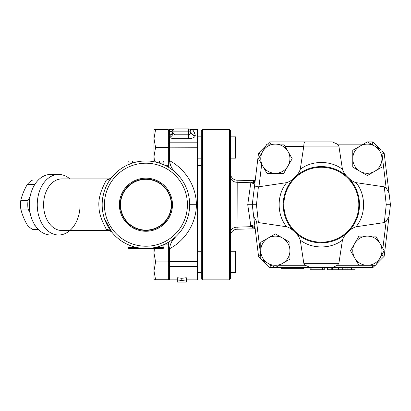 <?xml version="1.0" encoding="UTF-8"?>
<svg xmlns="http://www.w3.org/2000/svg" width="411" height="411" viewBox="0 0 411 411"><rect width="100%" height="100%" fill="white"/><g stroke="black" fill="none" stroke-linecap="round" stroke-linejoin="round"><path stroke-width="0.62" d="M162.741 248.46A1.12 1.12 0 0 0 163.866 247.34A1.12 1.12 0 0 1 162.741 248.46L159.376 248.46L162.741 248.46A1.12 1.12 0 0 0 163.866 247.34L163.866 244.612L163.866 247.34L159.376 247.34L159.376 248.46L155.759 248.46L155.759 247.34L159.376 247.34L159.376 246.338L163.866 244.612L161.189 245.711M129.208 245.146L131.952 246.174L127.97 244.612L127.97 247.34A1.12 1.12 0 0 0 129.09 248.46L155.759 248.46M136.072 248.46L136.072 247.34L132.455 247.34L132.455 248.46L129.09 248.46A1.12 1.12 0 0 1 127.97 247.34A1.12 1.12 0 0 0 129.09 248.46M128.211 244.72L131.628 246.061M159.915 246.163L159.376 246.338M159.915 163.27L163.866 164.821L163.866 162.088A1.12 1.12 0 0 0 162.741 160.968L155.759 160.968L155.759 162.088L163.866 162.088L163.866 164.821L159.376 163.09L159.376 160.968L162.741 160.968M155.759 160.968L129.09 160.968A1.12 1.12 0 0 0 127.97 162.088L127.97 164.821L130.677 163.706M131.926 163.265L132.455 163.09L132.455 162.088L127.97 162.088A1.12 1.12 0 0 1 129.09 160.968L132.455 160.968L129.09 160.968L132.455 160.968L132.455 162.088L136.072 162.088L136.072 160.968L145.915 160.968L136.072 160.968M131.972 163.249L127.97 164.821A43.746 43.746 0 0 0 112.229 176.802C110.4 178.4 109.244 179.104 108.751 178.913L106.13 180.275A11.215 10.46 -140.4 0 0 112.229 176.802L111.987 177.1M127.991 164.811L129.784 164.051M128.201 164.713L127.97 164.821A43.746 43.746 0 0 1 132.455 163.09L132.285 163.146M129.927 163.994L129.182 164.297M128.114 244.673L128.905 245.018M129.218 245.151L129.748 245.367M120.531 204.714A25.384 25.384 0 0 1 158.61 182.731A25.384 25.384 0 0 1 158.61 226.697A25.384 25.384 0 0 1 120.531 204.714M172.461 204.714A26.545 26.545 0 0 1 132.645 227.704A26.545 26.545 0 0 1 132.645 181.724A26.545 26.545 0 0 1 172.461 204.714M171.603 204.714A25.688 25.688 0 0 0 133.072 182.469A25.688 25.688 0 0 0 133.072 226.959A25.688 25.688 0 0 0 171.603 204.714M38.321 180.039L32.639 180.039A26.361 18.639 90 0 0 27.352 184.349C24.249 189.702 22.066 195.05 20.802 200.404A26.361 18.639 90 0 0 20.55 204.714A26.361 18.639 90 0 0 20.802 209.029C22.066 214.378 24.249 219.731 27.352 225.079A26.361 18.639 90 0 0 32.639 229.395L38.321 229.395M34.38 185.166L34.581 184.349A26.361 18.639 -90 0 1 35.7 183.147M30.121 212.929L28.03 209.029A26.361 18.639 -90 0 1 27.778 204.714A26.361 18.639 -90 0 1 28.03 200.404L30.121 196.504M35.7 226.281A26.361 18.639 -90 0 1 34.581 225.079L34.38 224.262M34.581 184.349L27.352 184.349M28.03 200.404L20.802 200.404M28.03 209.029L20.802 209.029M34.581 225.079L27.352 225.079M186.296 279.87L197.516 279.87L197.516 204.714L189.661 204.714L196.391 204.714C196.304 186.558 185.587 169.019 169.471 160.66C170.329 165.962 172.43 169.99 175.774 172.743M172.014 241.283L175.774 236.69C172.276 239.762 170.175 243.79 169.471 248.773C185.587 240.409 196.304 222.87 196.391 204.714M197.516 204.714L197.516 129.557L191.475 129.557L189.522 129.111M169.471 160.66L169.471 137.264C170.755 138.173 172.625 138.661 175.081 138.738L188.541 138.738C192.769 138.389 195.014 137.361 195.271 135.651A4.485 4.125 0 0 1 190.786 131.53C190.699 133.339 189.949 134.428 188.541 134.798L175.081 134.798L173.216 133.251L172.836 131.53A4.485 4.125 0 0 1 169.671 135.471L169.471 137.264A4.485 3.458 -53.5 0 0 173.211 133.241L172.836 131.53L173.211 129.891A2.245 2.245 0 0 1 173.55 129.491L173.55 129.491A2.245 2.245 0 0 0 173.211 129.891A4.485 4.3 -146.4 0 1 169.471 131.767C172.723 128.828 172.723 128.828 169.471 131.767C172.723 128.828 172.723 128.828 169.471 131.767L169.671 135.091A4.485 4.146 180 0 0 172.836 131.13A2.245 2.245 0 0 1 173.134 130.015A2.245 2.245 0 0 0 172.836 131.13L175.081 131.13L175.081 128.884A2.245 2.245 0 0 0 172.836 131.13A2.245 2.245 0 0 1 175.081 128.884A2.245 2.245 0 0 0 174.1 129.111L174.1 129.116A2.245 2.245 0 0 1 175.081 128.884L188.541 128.884L188.541 131.13L190.786 131.13L190.586 130.21M168.351 278.75L169.471 279.87L169.471 248.773M170.683 165.679L169.866 163.419M177.326 282.095L177.326 279.917L181.811 280.502L186.296 279.917L186.296 282.095L177.326 282.095M181.811 280.502L181.811 278.309L177.326 277.738L177.326 279.917M181.811 278.309L186.296 277.738L186.296 279.917M189.661 204.714A43.746 43.746 0 0 0 124.045 166.83A43.746 43.746 0 0 0 124.045 242.603A43.746 43.746 0 0 0 189.661 204.714M187.421 204.714A41.506 41.506 0 0 1 125.165 240.656A41.506 41.506 0 0 1 125.165 168.772A41.506 41.506 0 0 1 187.421 204.714M106.13 180.275C105.021 183.183 97.941 194.68 98.917 206.281C99 216.792 105.237 226.502 106.13 229.158A11.215 10.46 -39.6 0 1 112.229 232.626L104.384 218.457M102.36 200.65L103.402 194.398M104.589 190.365L105.781 187.313M106.454 185.829L107.394 183.979M108.781 181.59L109.609 180.316M110.626 178.862L111.309 177.958M106.13 229.158L108.756 230.514C108.185 229.888 112.131 231.917 112.229 232.626M168.978 167.544L168.351 167.174M153.991 160.968L153.991 129.696L168.351 129.696L168.351 167.159A43.746 43.746 0 0 0 164.939 165.32L168.351 165.32M132.455 246.338A43.746 43.746 0 0 1 110.446 230.319A43.746 43.746 0 0 0 132.455 246.338L132.455 247.34L127.97 247.34M168.351 244.108L164.939 244.108A43.746 43.746 0 0 0 168.351 242.269L168.978 241.889M69.885 178.913A30.286 21.413 90 0 0 58.665 174.428A30.286 21.413 90 0 0 37.252 204.714A30.286 21.413 90 0 0 58.665 235A30.286 21.413 90 0 0 80.083 204.714M58.665 235L50.738 235A30.286 21.413 -90 0 1 29.32 204.714A30.286 21.413 -90 0 1 50.738 174.428L58.665 174.428M164.939 244.108A43.746 43.746 0 0 0 168.351 242.269L168.351 279.737L153.991 279.737L153.991 270.828L155.584 279.737M230.494 251.265L235.652 251.265L235.652 272.58L230.494 272.58M155.584 261.92L153.991 270.828L153.991 253.017L155.584 261.92L168.351 261.92M154.433 248.46L153.991 253.017L153.991 248.46M230.494 158.163L235.652 158.163L235.652 136.853L230.494 136.853M155.584 129.696L153.991 138.599L155.584 147.508L153.991 156.411L154.433 160.968M168.351 147.508L155.584 147.508M229.374 279.87L230.494 278.75L230.494 130.683L229.374 129.557L229.374 279.87L202.448 279.87L202.448 129.557L229.374 129.557M202.448 129.557L201.328 130.683L201.328 278.75L202.448 279.87M195.271 135.651L195.271 135.276C194.336 131.659 193.083 129.758 191.505 129.573C192.713 129.393 193.966 131.294 195.271 135.276A4.485 4.146 -0 0 1 190.786 131.13L190.786 131.53L190.786 131.13A2.245 2.245 0 0 0 188.541 128.884M190.57 130.179L190.786 131.13M190.524 132.964L190.658 132.527M174.094 129.116L169.471 129.557L169.656 134.443M169.671 135.091L169.671 135.471M355.001 267.53L355.001 269.775L327.634 269.775L327.634 267.53M310.135 267.53L310.135 269.775L324.269 269.775L324.269 267.53M331.225 267.53L331.225 269.775M287.977 166.003L283.77 173.293L275.349 173.293A14.58 14.58 0 0 0 287.977 151.418L292.185 158.713L287.977 166.003M266.929 173.293L262.721 166.003A14.58 14.58 0 0 0 275.349 173.293L266.929 173.293L261.704 164.241L258.961 186.769L286.673 182.638C289.837 181.554 292.529 179.807 294.738 177.393C297.384 175.035 299.223 172.348 300.261 169.322L303.801 146.075C303.888 143.496 304.227 142.103 304.823 141.898L269.755 141.898L267.525 144.127M258.509 158.713L262.721 151.418A14.58 14.58 0 0 0 262.721 166.003L258.509 158.713M275.349 144.127L283.77 144.127L287.977 151.418A14.58 14.58 0 0 0 262.721 151.418L266.929 144.127L275.349 144.127M360.067 171.341L352.772 167.128L352.772 158.713A14.58 14.58 0 0 0 374.647 171.341L367.357 175.548L360.067 171.341M352.772 150.292L360.067 146.08A14.58 14.58 0 0 0 352.772 158.713L352.772 150.292L363.427 144.143L337.431 144.143L338.88 146.075L342.445 169.322C343.586 172.492 345.425 175.178 347.963 177.393C350.799 180.203 353.491 181.955 356.029 182.638L384.306 186.861L386.16 188.048L389.012 192.913L390.45 204.714L386.242 204.714L384.306 222.567L356.029 226.79C352.864 227.874 350.177 229.621 347.963 232.035C345.322 234.393 343.483 237.085 342.445 240.106L338.88 263.359L337.431 265.285L332.283 267.53L310.423 267.53L305.27 265.285L303.821 263.359L300.261 240.106C299.121 236.942 297.281 234.249 294.738 232.035C291.902 229.225 289.216 227.478 286.673 226.79L258.401 222.567L256.541 221.38L253.69 216.515L253.258 212.939L258.534 256.315L260.764 258.545M367.357 141.872L374.647 146.08A14.58 14.58 0 0 0 360.067 146.08L367.357 141.872M381.937 158.713L381.937 167.128L374.647 171.341A14.58 14.58 0 0 0 374.647 146.08L381.937 150.292L381.937 158.713M354.729 243.43L358.937 236.135L367.357 236.135A14.58 14.58 0 0 0 354.729 258.01L350.516 250.72L354.729 243.43M375.777 236.135L379.985 243.43A14.58 14.58 0 0 0 367.357 236.135L375.777 236.135L382.867 248.424L386.16 221.38L384.306 222.567M384.193 250.72L379.985 258.01A14.58 14.58 0 0 0 379.985 243.43L384.193 250.72M367.357 265.3L358.937 265.3L354.729 258.01A14.58 14.58 0 0 0 379.985 258.01L375.777 265.3L367.357 265.3M303.77 146.388L285.07 146.388L292.185 158.713M386.16 188.048L382.035 154.156L384.167 153.118L381.937 154.058L381.937 167.128M372.952 141.898L372.022 144.143L371.287 144.143L373.024 145.145L372.022 144.143L372.952 141.898L367.403 141.898L372.952 141.898L380.535 149.481M376.589 263.893L384.167 256.315L382.035 255.272L382.163 254.239L380.92 256.387L382.035 255.272L384.167 256.315L389.012 216.515L386.16 221.38M282.64 238.092L289.93 242.3L289.93 250.72A14.58 14.58 0 0 0 268.059 238.092L275.349 233.88L282.64 238.092M289.93 259.136L282.64 263.348A14.58 14.58 0 0 0 289.93 250.72L289.93 259.136L279.28 265.285L305.27 265.285M275.349 267.556L268.059 263.348A14.58 14.58 0 0 0 282.64 263.348L275.349 267.556M260.764 250.72L260.764 242.3L268.059 238.092A14.58 14.58 0 0 0 268.059 263.348L260.764 259.136L260.764 250.72M256.541 221.38L260.672 255.272L258.534 256.315L260.764 255.37L260.764 242.3M262.172 259.952L269.755 267.53L270.685 265.285L271.419 265.285L269.678 264.283L270.685 265.285L269.755 267.53L275.303 267.53M358.818 204.714A37.468 37.468 0 0 1 302.619 237.162A37.468 37.468 0 0 1 302.619 172.271A37.468 37.468 0 0 1 358.818 204.714M359.491 204.714A38.141 38.141 0 0 0 293.644 178.508A38.141 38.141 0 0 0 307.248 240.152A38.141 38.141 0 0 0 359.491 204.714M298.658 174.064L299.819 173.237M303.616 170.955L305.527 170.015M309.087 168.602L311.481 167.873M315.746 166.989L319.455 166.625M320.184 166.594L326.837 166.974M336.804 169.846L338.952 170.878M342.132 172.738L344.269 174.228M291.44 228.377L289.986 226.41M287.916 223.06L286.924 221.123M285.481 217.666L284.756 215.456M284.088 212.826L283.374 208.187M283.292 207.165L283.236 203.455M283.287 202.361L283.626 199.119M284.355 195.446L285.347 192.132M286.935 188.289L287.921 186.363M289.652 183.512L291.43 181.071M344.284 235.19L342.646 236.356M339.758 238.118L338.171 238.945M326.848 242.454L320.616 242.844M318.818 242.767L316.151 242.495M311.394 241.529L309.288 240.892M305.424 239.366L303.472 238.406M300.271 236.5L298.443 235.205M351.431 181.266L353.65 184.436M356.44 189.769L357.811 193.524M358.084 194.454L358.685 196.92M359.019 198.744L359.42 202.402M359.435 202.644L359.481 205.572M359.394 207.432L359.106 210.129M358.13 214.814L357.169 217.825M355.844 220.99L354.729 223.173M352.355 226.923L351.287 228.352M304.823 141.898L332.283 141.898L337.431 144.143M332.283 141.898L269.755 141.898L270.679 144.127L269.755 141.898M258.401 222.567L256.464 204.714L252.256 204.714L253.258 212.939M261.036 154.336L258.534 153.118L254.373 187.318C254.615 186.779 255.961 186.604 258.411 186.789L256.464 204.714M254.373 187.318L252.256 204.714L247.735 204.714L250.936 226.672L255.139 228.593M286.673 182.638C276.634 194.588 276.634 214.84 286.673 226.79M258.961 186.769L258.411 186.789M389.012 216.515L390.45 204.714L389.012 216.515L390.45 204.714L384.167 153.118L381.937 150.888M386.242 204.714L384.306 186.861M356.029 226.79C366.073 214.84 366.073 194.588 356.034 182.638M375.181 265.3L372.952 267.53L372.027 265.3L372.952 267.53L332.283 267.53M310.423 267.53L275.396 267.53M266.117 145.535L258.534 153.118L266.117 145.535L258.534 153.118L260.672 154.156M342.445 169.322C330.804 160.213 311.903 160.213 300.261 169.322M300.261 240.106C311.903 249.215 330.804 249.215 342.445 240.106M237.198 182.263L237.178 181.693M237.06 180.198A6.73 6.73 0 0 1 230.494 173.473A6.73 6.73 0 0 0 237.06 180.198L255.185 180.645L237.06 180.198M255.103 181.313A4.485 3.201 6.9 0 1 250.638 183.979L247.735 204.714M255.149 228.485A4.485 3.298 -17.5 0 0 250.936 226.672L237.198 227.16L237.06 229.23L255.185 228.783L237.06 229.23L237.198 182.268A6.73 5.173 0 0 1 230.494 177.1M255.103 228.12A4.485 3.201 -6.9 0 0 250.638 225.449M255.149 180.948A4.485 3.298 17.5 0 1 250.936 182.761L250.638 183.979M255.139 180.835L250.936 182.761L237.198 182.268M230.494 232.333A6.73 5.173 180 0 1 237.198 227.16M230.494 235.96A6.73 6.73 0 0 1 237.06 229.23M280.97 267.53L280.97 268.65L303.405 268.65L303.405 267.53M390.45 204.714L389.012 192.913M168.351 147.857L197.516 147.76M197.516 261.668L168.351 261.571M168.351 167.159A43.746 43.746 0 0 0 164.939 165.32M132.455 163.09A43.746 43.746 0 0 0 112.229 176.802M108.679 230.514L61.84 230.514A25.801 18.243 -90 0 1 43.597 204.714A25.801 18.243 -90 0 1 61.84 178.913L108.704 178.913M188.541 138.738L188.541 131.13L175.081 131.13L175.081 138.738M197.516 142.802L169.471 142.802L168.351 143.727M197.516 266.626L169.471 266.626L168.351 265.701M351.595 267.53L351.595 269.775M347.937 267.53L347.937 269.775M345.918 267.53L345.918 269.775M342.26 267.53L342.26 269.775M311.928 267.53L311.928 269.775M322.476 267.53L322.476 269.775M338.628 267.53L338.628 269.775M332.345 267.53L332.345 269.775M358.931 265.285L337.431 265.285M303.801 146.075L338.88 146.075M338.88 263.359L303.821 263.359M197.516 251.265L201.328 251.265M197.516 272.58L201.328 272.58M197.516 158.163L201.328 158.163M197.516 136.853L201.328 136.853M168.351 130.683L169.471 129.557M177.326 279.87L169.471 279.87M338.849 267.53L338.849 269.775M255.123 228.429L255.246 228.757M255.246 180.67L255.123 180.999M201.328 165.453L197.516 165.453M201.328 243.975L197.516 243.975"/></g></svg>

